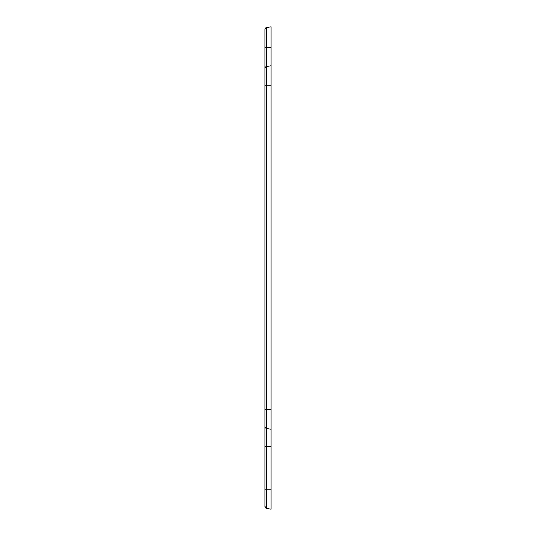 <?xml version="1.0" encoding="UTF-8"?>
<svg xmlns="http://www.w3.org/2000/svg" width="536" height="536" viewBox="0 0 536 536"><rect width="100%" height="100%" fill="white"/><g stroke="black" fill="none" stroke-linecap="round" stroke-linejoin="round"><path stroke-width="0.8" d="M271.082 26.8L266.62 27.584L271.082 26.8L271.082 509.2L266.62 508.416A2.05 2.05 0 0 1 265.689 507.994M271.082 509.2L266.62 508.416L264.918 506.393A2.05 2.05 0 0 0 265.521 507.84M271.082 446.642L266.62 446.642L266.62 428.485L271.082 429.269L266.62 428.485A2.05 2.05 0 0 1 264.918 426.462L264.918 506.393M264.918 111.964L264.918 426.462L264.918 85.258L264.918 409.685L266.62 409.685L266.62 428.485M264.918 89.418L264.918 112.011M264.918 46.31L264.918 85.258L266.62 85.258L266.62 409.685L271.082 409.685M264.918 70.893L264.918 68.615M271.082 65.747L266.62 66.538L266.62 27.584A2.05 2.05 0 0 0 264.918 29.607L264.918 68.581C265.353 67.08 265.916 66.404 266.62 66.538L266.62 85.258L271.082 85.258M271.082 489.757L266.62 489.757L266.62 446.642L264.918 446.642L264.918 126.369M264.918 489.757L266.62 489.757L266.62 508.416M264.918 47.235L271.082 47.389M266.62 27.584C265.923 27.45 265.36 28.12 264.918 29.607"/></g></svg>
